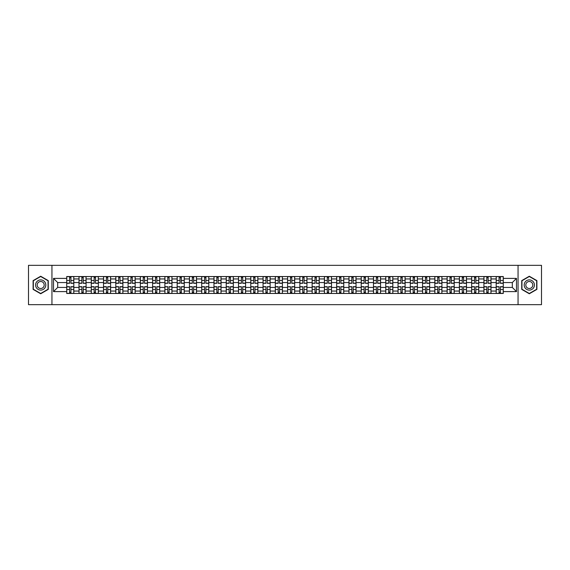 <?xml version="1.0" encoding="UTF-8"?>
<svg xmlns="http://www.w3.org/2000/svg" width="570" height="570" viewBox="0 0 570 570"><rect width="100%" height="100%" fill="white"/><g stroke="black" fill="none" stroke-linecap="round" stroke-linejoin="round"><path stroke-width="0.85" d="M518.059 304.665L541.5 304.665L541.5 265.335L28.5 265.335L28.5 304.665L518.059 304.665L518.059 265.335M78.995 293.457L78.995 278.944L73.808 278.944L73.808 293.457M73.808 278.944L73.808 276.543M78.995 278.944L78.995 276.543M86.077 276.543L86.077 293.457M91.271 293.457L91.271 276.543M98.346 276.543L98.346 293.457M103.54 293.457L103.54 276.543M110.616 276.543L110.616 293.457M115.81 293.457L115.81 276.543M122.885 276.543L122.885 293.457M128.079 293.457L128.079 276.543M135.161 276.543L135.161 293.457M140.348 293.457L140.348 276.543M147.43 276.543L147.43 293.457M152.618 293.457L152.618 276.543M159.7 276.543L159.7 293.457M164.894 293.457L164.894 276.543M171.969 276.543L171.969 293.457M177.163 293.457L177.163 276.543M184.238 276.543L184.238 293.457M189.432 293.457L189.432 276.543M196.508 276.543L196.508 293.457M201.702 293.457L201.702 276.543M208.784 276.543L208.784 293.457M213.971 293.457L213.971 276.543M221.053 276.543L221.053 293.457M226.24 293.457L226.24 276.543M233.322 276.543L233.322 293.457M238.517 293.457L238.517 276.543M245.592 276.543L245.592 293.457M250.786 293.457L250.786 276.543M257.861 276.543L257.861 293.457M263.055 293.457L263.055 276.543M270.137 276.543L270.137 293.457M275.324 293.457L275.324 276.543M282.406 276.543L282.406 293.457M287.594 293.457L287.594 276.543M294.676 276.543L294.676 293.457M299.863 293.457L299.863 276.543M306.945 276.543L306.945 293.457M312.139 293.457L312.139 276.543M319.214 276.543L319.214 293.457M324.408 293.457L324.408 276.543M331.483 276.543L331.483 293.457M336.678 293.457L336.678 276.543M343.76 276.543L343.76 293.457M348.947 293.457L348.947 276.543M356.029 276.543L356.029 293.457M361.216 293.457L361.216 276.543M368.298 276.543L368.298 293.457M373.493 293.457L373.493 276.543M380.568 276.543L380.568 293.457M385.762 293.457L385.762 276.543M392.837 276.543L392.837 293.457M398.031 293.457L398.031 276.543M405.106 276.543L405.106 293.457M410.3 293.457L410.3 276.543M417.382 276.543L417.382 293.457M422.57 293.457L422.57 276.543M429.652 276.543L429.652 293.457M434.839 293.457L434.839 276.543M441.921 276.543L441.921 293.457M447.115 293.457L447.115 276.543M454.19 276.543L454.19 293.457M459.384 293.457L459.384 276.543M466.459 276.543L466.459 293.457M471.654 293.457L471.654 276.543M478.729 276.543L478.729 293.457M483.923 293.457L483.923 276.543M491.005 276.543L491.005 293.457M496.192 293.457L496.192 276.543M496.192 287.437L491.005 287.437M483.923 287.437L478.729 287.437M471.654 287.437L466.459 287.437M459.384 287.437L454.19 287.437M447.115 287.437L441.921 287.437M434.839 287.437L429.652 287.437M422.57 287.437L417.382 287.437M410.3 287.437L405.106 287.437M398.031 287.437L392.837 287.437M385.762 287.437L380.568 287.437M373.493 287.437L368.298 287.437M361.216 287.437L356.029 287.437M348.947 287.437L343.76 287.437M336.678 287.437L331.483 287.437M324.408 287.437L319.214 287.437M312.139 287.437L306.945 287.437M299.863 287.437L294.676 287.437M287.594 287.437L282.406 287.437M275.324 287.437L270.137 287.437M263.055 287.437L257.861 287.437M250.786 287.437L245.592 287.437M238.517 287.437L233.322 287.437M226.24 287.437L221.053 287.437M213.971 287.437L208.784 287.437M201.702 287.437L196.508 287.437M189.432 287.437L184.238 287.437M177.163 287.437L171.969 287.437M164.894 287.437L159.7 287.437M152.618 287.437L147.43 287.437M140.348 287.437L135.161 287.437M128.079 287.437L122.885 287.437M115.81 287.437L110.616 287.437M103.54 287.437L98.346 287.437M91.271 287.437L86.077 287.437M78.995 287.437L73.808 287.437M496.192 282.563L491.005 282.563M483.923 282.563L478.729 282.563M471.654 282.563L466.459 282.563M459.384 282.563L454.19 282.563M447.115 282.563L441.921 282.563M434.839 282.563L429.652 282.563M422.57 282.563L417.382 282.563M410.3 282.563L405.106 282.563M398.031 282.563L392.837 282.563M385.762 282.563L380.568 282.563M373.493 282.563L368.298 282.563M361.216 282.563L356.029 282.563M348.947 282.563L343.76 282.563M336.678 282.563L331.483 282.563M324.408 282.563L319.214 282.563M312.139 282.563L306.945 282.563M299.863 282.563L294.676 282.563M287.594 282.563L282.406 282.563M275.324 282.563L270.137 282.563M263.055 282.563L257.861 282.563M250.786 282.563L245.592 282.563M238.517 282.563L233.322 282.563M226.24 282.563L221.053 282.563M213.971 282.563L208.784 282.563M201.702 282.563L196.508 282.563M189.432 282.563L184.238 282.563M177.163 282.563L171.969 282.563M164.894 282.563L159.7 282.563M152.618 282.563L147.43 282.563M140.348 282.563L135.161 282.563M128.079 282.563L122.885 282.563M115.81 282.563L110.616 282.563M103.54 282.563L98.346 282.563M91.271 282.563L86.077 282.563M78.995 282.563L73.808 282.563M57.684 287.437L66.726 287.437L66.726 282.563L57.684 282.563L57.684 287.437L53.516 291.605L53.516 278.395L66.726 278.395L66.726 282.563M503.274 282.563L503.274 287.437L512.316 287.437L512.316 282.563L503.274 282.563L503.274 276.543L66.726 276.543L66.726 278.395M503.274 278.395L516.484 278.395L516.484 291.605L503.274 291.605L503.274 287.437M66.726 287.437L66.726 293.457L503.274 293.457L503.274 291.605M66.726 291.605L53.516 291.605M51.941 304.665L51.941 265.335M48.279 280.618L40.691 276.236L33.103 280.618L33.103 289.382L40.691 293.764L48.279 289.382L48.279 280.618M536.897 280.618L529.309 276.236L521.721 280.618L521.721 289.382L529.309 293.764L536.897 289.382L536.897 280.618M70.937 292.275L69.597 292.275M69.597 277.725L70.937 277.725M83.206 292.275L81.866 292.275M81.866 277.725L83.206 277.725M95.475 292.275L94.143 292.275M94.143 277.725L95.475 277.725M107.744 292.275L106.412 292.275M106.412 277.725L107.744 277.725M120.021 292.275L118.681 292.275M118.681 277.725L120.021 277.725M132.29 292.275L130.95 292.275M130.95 277.725L132.29 277.725M144.559 292.275L143.22 292.275M143.22 277.725L144.559 277.725M156.828 292.275L155.489 292.275M155.489 277.725L156.828 277.725M169.098 292.275L167.765 292.275M167.765 277.725L169.098 277.725M181.367 292.275L180.035 292.275M180.035 277.725L181.367 277.725M193.643 292.275L192.304 292.275M192.304 277.725L193.643 277.725M205.912 292.275L204.573 292.275M204.573 277.725L205.912 277.725M218.182 292.275L216.842 292.275M216.842 277.725L218.182 277.725M230.451 292.275L229.112 292.275M229.112 277.725L230.451 277.725M242.72 292.275L241.388 292.275M241.388 277.725L242.72 277.725M254.989 292.275L253.657 292.275M253.657 277.725L254.989 277.725M267.266 292.275L265.926 292.275M265.926 277.725L267.266 277.725M279.535 292.275L278.196 292.275M278.196 277.725L279.535 277.725M291.804 292.275L290.465 292.275M290.465 277.725L291.804 277.725M304.074 292.275L302.734 292.275M302.734 277.725L304.074 277.725M316.343 292.275L315.011 292.275M315.011 277.725L316.343 277.725M328.612 292.275L327.28 292.275M327.28 277.725L328.612 277.725M340.889 292.275L339.549 292.275M339.549 277.725L340.889 277.725M353.158 292.275L351.818 292.275M351.818 277.725L353.158 277.725M365.427 292.275L364.088 292.275M364.088 277.725L365.427 277.725M377.696 292.275L376.357 292.275M376.357 277.725L377.696 277.725M389.966 292.275L388.633 292.275M388.633 277.725L389.966 277.725M402.235 292.275L400.902 292.275M400.902 277.725L402.235 277.725M414.511 292.275L413.172 292.275M413.172 277.725L414.511 277.725M426.78 292.275L425.441 292.275M425.441 277.725L426.78 277.725M439.05 292.275L437.71 292.275M437.71 277.725L439.05 277.725M451.319 292.275L449.979 292.275M449.979 277.725L451.319 277.725M463.588 292.275L462.256 292.275M462.256 277.725L463.588 277.725M475.857 292.275L474.525 292.275M474.525 277.725L475.857 277.725M488.134 292.275L486.794 292.275M486.794 277.725L488.134 277.725M500.403 292.275L499.064 292.275M499.064 277.725L500.403 277.725M53.516 278.395L57.684 282.563M512.316 287.437L516.484 291.605M512.316 282.563L516.484 278.395M70.937 283.311L70.937 276.621L73.765 276.621L73.765 283.311L70.937 283.311M69.597 277.647L70.937 277.647M69.597 276.621L66.768 276.621L66.768 283.311L69.597 283.311L69.597 276.621L70.937 276.621M69.597 286.689L69.597 293.379L66.768 293.379L66.768 286.689L69.597 286.689M70.937 292.353L69.597 292.353M70.937 293.379L73.765 293.379L73.765 286.689L70.937 286.689L70.937 293.379L69.597 293.379M83.206 283.311L83.206 276.621L86.034 276.621L86.034 283.311L83.206 283.311M81.866 277.647L83.206 277.647M81.866 276.621L79.038 276.621L79.038 283.311L81.866 283.311L81.866 276.621L83.206 276.621M95.475 283.311L95.475 276.621L98.311 276.621L98.311 283.311L95.475 283.311M94.143 277.647L95.475 277.647M94.143 276.621L91.307 276.621L91.307 283.311L94.143 283.311L94.143 276.621L95.475 276.621M36.266 287.558A5.116 5.116 0 0 0 43.249 289.425A5.116 5.116 0 0 0 45.123 282.442A5.116 5.116 0 0 0 38.133 280.575A5.116 5.116 0 0 0 36.266 287.558M37.663 286.753A3.498 3.498 0 0 0 42.444 288.028A3.498 3.498 0 0 0 43.726 283.247A3.498 3.498 0 0 0 38.945 281.972A3.498 3.498 0 0 0 37.663 286.753M40.691 276.507L48.044 280.754L48.044 289.246L40.691 293.493L33.338 289.246L33.338 280.754L40.691 276.507M524.877 287.558A5.116 5.116 0 0 0 531.867 289.425A5.116 5.116 0 0 0 533.734 282.442A5.116 5.116 0 0 0 526.751 280.575A5.116 5.116 0 0 0 524.877 287.558M526.274 286.753A3.498 3.498 0 0 0 531.055 288.028A3.498 3.498 0 0 0 532.337 283.247A3.498 3.498 0 0 0 527.556 281.972A3.498 3.498 0 0 0 526.274 286.753M529.309 276.507L536.662 280.754L536.662 289.246L529.309 293.493L521.956 289.246L521.956 280.754L529.309 276.507M81.866 286.689L81.866 293.379L79.038 293.379L79.038 286.689L81.866 286.689M83.206 292.353L81.866 292.353M83.206 293.379L86.034 293.379L86.034 286.689L83.206 286.689L83.206 293.379L81.866 293.379M94.143 286.689L94.143 293.379L91.307 293.379L91.307 286.689L94.143 286.689M95.475 292.353L94.143 292.353M95.475 293.379L98.311 293.379L98.311 286.689L95.475 286.689L95.475 293.379L94.143 293.379M107.744 283.311L107.744 276.621L110.58 276.621L110.58 283.311L107.744 283.311M106.412 277.647L107.744 277.647M106.412 276.621L103.576 276.621L103.576 283.311L106.412 283.311L106.412 276.621L107.744 276.621M120.021 283.311L120.021 276.621L122.849 276.621L122.849 283.311L120.021 283.311M118.681 277.647L120.021 277.647M118.681 276.621L115.845 276.621L115.845 283.311L118.681 283.311L118.681 276.621L120.021 276.621M132.29 283.311L132.29 276.621L135.118 276.621L135.118 283.311L132.29 283.311M130.95 277.647L132.29 277.647M130.95 276.621L128.122 276.621L128.122 283.311L130.95 283.311L130.95 276.621L132.29 276.621M106.412 286.689L106.412 293.379L103.576 293.379L103.576 286.689L106.412 286.689M107.744 292.353L106.412 292.353M107.744 293.379L110.58 293.379L110.58 286.689L107.744 286.689L107.744 293.379L106.412 293.379M118.681 286.689L118.681 293.379L115.845 293.379L115.845 286.689L118.681 286.689M120.021 292.353L118.681 292.353M120.021 293.379L122.849 293.379L122.849 286.689L120.021 286.689L120.021 293.379L118.681 293.379M130.95 286.689L130.95 293.379L128.122 293.379L128.122 286.689L130.95 286.689M132.29 292.353L130.95 292.353M132.29 293.379L135.118 293.379L135.118 286.689L132.29 286.689L132.29 293.379L130.95 293.379M144.559 283.311L144.559 276.621L147.388 276.621L147.388 283.311L144.559 283.311M143.22 277.647L144.559 277.647M143.22 276.621L140.391 276.621L140.391 283.311L143.22 283.311L143.22 276.621L144.559 276.621M143.22 286.689L143.22 293.379L140.391 293.379L140.391 286.689L143.22 286.689M144.559 292.353L143.22 292.353M144.559 293.379L147.388 293.379L147.388 286.689L144.559 286.689L144.559 293.379L143.22 293.379M156.828 283.311L156.828 276.621L159.657 276.621L159.657 283.311L156.828 283.311M155.489 277.647L156.828 277.647M155.489 276.621L152.66 276.621L152.66 283.311L155.489 283.311L155.489 276.621L156.828 276.621M155.489 286.689L155.489 293.379L152.66 293.379L152.66 286.689L155.489 286.689M156.828 292.353L155.489 292.353M156.828 293.379L159.657 293.379L159.657 286.689L156.828 286.689L156.828 293.379L155.489 293.379M169.098 283.311L169.098 276.621L171.933 276.621L171.933 283.311L169.098 283.311M167.765 277.647L169.098 277.647M167.765 276.621L164.929 276.621L164.929 283.311L167.765 283.311L167.765 276.621L169.098 276.621M167.765 286.689L167.765 293.379L164.929 293.379L164.929 286.689L167.765 286.689M169.098 292.353L167.765 292.353M169.098 293.379L171.933 293.379L171.933 286.689L169.098 286.689L169.098 293.379L167.765 293.379M181.367 283.311L181.367 276.621L184.203 276.621L184.203 283.311L181.367 283.311M180.035 277.647L181.367 277.647M180.035 276.621L177.199 276.621L177.199 283.311L180.035 283.311L180.035 276.621L181.367 276.621M180.035 286.689L180.035 293.379L177.199 293.379L177.199 286.689L180.035 286.689M181.367 292.353L180.035 292.353M181.367 293.379L184.203 293.379L184.203 286.689L181.367 286.689L181.367 293.379L180.035 293.379M193.643 283.311L193.643 276.621L196.472 276.621L196.472 283.311L193.643 283.311M192.304 277.647L193.643 277.647M192.304 276.621L189.468 276.621L189.468 283.311L192.304 283.311L192.304 276.621L193.643 276.621M192.304 286.689L192.304 293.379L189.468 293.379L189.468 286.689L192.304 286.689M193.643 292.353L192.304 292.353M193.643 293.379L196.472 293.379L196.472 286.689L193.643 286.689L193.643 293.379L192.304 293.379M205.912 283.311L205.912 276.621L208.741 276.621L208.741 283.311L205.912 283.311M204.573 277.647L205.912 277.647M204.573 276.621L201.744 276.621L201.744 283.311L204.573 283.311L204.573 276.621L205.912 276.621M204.573 286.689L204.573 293.379L201.744 293.379L201.744 286.689L204.573 286.689M205.912 292.353L204.573 292.353M205.912 293.379L208.741 293.379L208.741 286.689L205.912 286.689L205.912 293.379L204.573 293.379M218.182 283.311L218.182 276.621L221.01 276.621L221.01 283.311L218.182 283.311M216.842 277.647L218.182 277.647M216.842 276.621L214.014 276.621L214.014 283.311L216.842 283.311L216.842 276.621L218.182 276.621M216.842 286.689L216.842 293.379L214.014 293.379L214.014 286.689L216.842 286.689M218.182 292.353L216.842 292.353M218.182 293.379L221.01 293.379L221.01 286.689L218.182 286.689L218.182 293.379L216.842 293.379M230.451 283.311L230.451 276.621L233.28 276.621L233.28 283.311L230.451 283.311M229.112 277.647L230.451 277.647M229.112 276.621L226.283 276.621L226.283 283.311L229.112 283.311L229.112 276.621L230.451 276.621M229.112 286.689L229.112 293.379L226.283 293.379L226.283 286.689L229.112 286.689M230.451 292.353L229.112 292.353M230.451 293.379L233.28 293.379L233.28 286.689L230.451 286.689L230.451 293.379L229.112 293.379M242.72 283.311L242.72 276.621L245.556 276.621L245.556 283.311L242.72 283.311M241.388 277.647L242.72 277.647M241.388 276.621L238.552 276.621L238.552 283.311L241.388 283.311L241.388 276.621L242.72 276.621M241.388 286.689L241.388 293.379L238.552 293.379L238.552 286.689L241.388 286.689M242.72 292.353L241.388 292.353M242.72 293.379L245.556 293.379L245.556 286.689L242.72 286.689L242.72 293.379L241.388 293.379M254.989 283.311L254.989 276.621L257.825 276.621L257.825 283.311L254.989 283.311M253.657 277.647L254.989 277.647M253.657 276.621L250.821 276.621L250.821 283.311L253.657 283.311L253.657 276.621L254.989 276.621M253.657 286.689L253.657 293.379L250.821 293.379L250.821 286.689L253.657 286.689M254.989 292.353L253.657 292.353M254.989 293.379L257.825 293.379L257.825 286.689L254.989 286.689L254.989 293.379L253.657 293.379M267.266 283.311L267.266 276.621L270.094 276.621L270.094 283.311L267.266 283.311M265.926 277.647L267.266 277.647M265.926 276.621L263.091 276.621L263.091 283.311L265.926 283.311L265.926 276.621L267.266 276.621M265.926 286.689L265.926 293.379L263.091 293.379L263.091 286.689L265.926 286.689M267.266 292.353L265.926 292.353M267.266 293.379L270.094 293.379L270.094 286.689L267.266 286.689L267.266 293.379L265.926 293.379M279.535 283.311L279.535 276.621L282.364 276.621L282.364 283.311L279.535 283.311M278.196 277.647L279.535 277.647M278.196 276.621L275.367 276.621L275.367 283.311L278.196 283.311L278.196 276.621L279.535 276.621M278.196 286.689L278.196 293.379L275.367 293.379L275.367 286.689L278.196 286.689M279.535 292.353L278.196 292.353M279.535 293.379L282.364 293.379L282.364 286.689L279.535 286.689L279.535 293.379L278.196 293.379M291.804 283.311L291.804 276.621L294.633 276.621L294.633 283.311L291.804 283.311M290.465 277.647L291.804 277.647M290.465 276.621L287.636 276.621L287.636 283.311L290.465 283.311L290.465 276.621L291.804 276.621M290.465 286.689L290.465 293.379L287.636 293.379L287.636 286.689L290.465 286.689M291.804 292.353L290.465 292.353M291.804 293.379L294.633 293.379L294.633 286.689L291.804 286.689L291.804 293.379L290.465 293.379M304.074 283.311L304.074 276.621L306.909 276.621L306.909 283.311L304.074 283.311M302.734 277.647L304.074 277.647M302.734 276.621L299.906 276.621L299.906 283.311L302.734 283.311L302.734 276.621L304.074 276.621M302.734 286.689L302.734 293.379L299.906 293.379L299.906 286.689L302.734 286.689M304.074 292.353L302.734 292.353M304.074 293.379L306.909 293.379L306.909 286.689L304.074 286.689L304.074 293.379L302.734 293.379M316.343 283.311L316.343 276.621L319.179 276.621L319.179 283.311L316.343 283.311M315.011 277.647L316.343 277.647M315.011 276.621L312.175 276.621L312.175 283.311L315.011 283.311L315.011 276.621L316.343 276.621M315.011 286.689L315.011 293.379L312.175 293.379L312.175 286.689L315.011 286.689M316.343 292.353L315.011 292.353M316.343 293.379L319.179 293.379L319.179 286.689L316.343 286.689L316.343 293.379L315.011 293.379M328.612 283.311L328.612 276.621L331.448 276.621L331.448 283.311L328.612 283.311M327.28 277.647L328.612 277.647M327.28 276.621L324.444 276.621L324.444 283.311L327.28 283.311L327.28 276.621L328.612 276.621M327.28 286.689L327.28 293.379L324.444 293.379L324.444 286.689L327.28 286.689M328.612 292.353L327.28 292.353M328.612 293.379L331.448 293.379L331.448 286.689L328.612 286.689L328.612 293.379L327.28 293.379M340.889 283.311L340.889 276.621L343.717 276.621L343.717 283.311L340.889 283.311M339.549 277.647L340.889 277.647M339.549 276.621L336.72 276.621L336.72 283.311L339.549 283.311L339.549 276.621L340.889 276.621M339.549 286.689L339.549 293.379L336.72 293.379L336.72 286.689L339.549 286.689M340.889 292.353L339.549 292.353M340.889 293.379L343.717 293.379L343.717 286.689L340.889 286.689L340.889 293.379L339.549 293.379M353.158 283.311L353.158 276.621L355.986 276.621L355.986 283.311L353.158 283.311M351.818 277.647L353.158 277.647M351.818 276.621L348.99 276.621L348.99 283.311L351.818 283.311L351.818 276.621L353.158 276.621M351.818 286.689L351.818 293.379L348.99 293.379L348.99 286.689L351.818 286.689M353.158 292.353L351.818 292.353M353.158 293.379L355.986 293.379L355.986 286.689L353.158 286.689L353.158 293.379L351.818 293.379M365.427 283.311L365.427 276.621L368.256 276.621L368.256 283.311L365.427 283.311M364.088 277.647L365.427 277.647M364.088 276.621L361.259 276.621L361.259 283.311L364.088 283.311L364.088 276.621L365.427 276.621M364.088 286.689L364.088 293.379L361.259 293.379L361.259 286.689L364.088 286.689M365.427 292.353L364.088 292.353M365.427 293.379L368.256 293.379L368.256 286.689L365.427 286.689L365.427 293.379L364.088 293.379M377.696 283.311L377.696 276.621L380.532 276.621L380.532 283.311L377.696 283.311M376.357 277.647L377.696 277.647M376.357 276.621L373.528 276.621L373.528 283.311L376.357 283.311L376.357 276.621L377.696 276.621M376.357 286.689L376.357 293.379L373.528 293.379L373.528 286.689L376.357 286.689M377.696 292.353L376.357 292.353M377.696 293.379L380.532 293.379L380.532 286.689L377.696 286.689L377.696 293.379L376.357 293.379M389.966 283.311L389.966 276.621L392.801 276.621L392.801 283.311L389.966 283.311M388.633 277.647L389.966 277.647M388.633 276.621L385.797 276.621L385.797 283.311L388.633 283.311L388.633 276.621L389.966 276.621M388.633 286.689L388.633 293.379L385.797 293.379L385.797 286.689L388.633 286.689M389.966 292.353L388.633 292.353M389.966 293.379L392.801 293.379L392.801 286.689L389.966 286.689L389.966 293.379L388.633 293.379M402.235 283.311L402.235 276.621L405.07 276.621L405.07 283.311L402.235 283.311M400.902 277.647L402.235 277.647M400.902 276.621L398.067 276.621L398.067 283.311L400.902 283.311L400.902 276.621L402.235 276.621M400.902 286.689L400.902 293.379L398.067 293.379L398.067 286.689L400.902 286.689M402.235 292.353L400.902 292.353M402.235 293.379L405.07 293.379L405.07 286.689L402.235 286.689L402.235 293.379L400.902 293.379M414.511 283.311L414.511 276.621L417.34 276.621L417.34 283.311L414.511 283.311M413.172 277.647L414.511 277.647M413.172 276.621L410.343 276.621L410.343 283.311L413.172 283.311L413.172 276.621L414.511 276.621M413.172 286.689L413.172 293.379L410.343 293.379L410.343 286.689L413.172 286.689M414.511 292.353L413.172 292.353M414.511 293.379L417.34 293.379L417.34 286.689L414.511 286.689L414.511 293.379L413.172 293.379M426.78 283.311L426.78 276.621L429.609 276.621L429.609 283.311L426.78 283.311M425.441 277.647L426.78 277.647M425.441 276.621L422.612 276.621L422.612 283.311L425.441 283.311L425.441 276.621L426.78 276.621M425.441 286.689L425.441 293.379L422.612 293.379L422.612 286.689L425.441 286.689M426.78 292.353L425.441 292.353M426.78 293.379L429.609 293.379L429.609 286.689L426.78 286.689L426.78 293.379L425.441 293.379M439.05 283.311L439.05 276.621L441.878 276.621L441.878 283.311L439.05 283.311M437.71 277.647L439.05 277.647M437.71 276.621L434.882 276.621L434.882 283.311L437.71 283.311L437.71 276.621L439.05 276.621M437.71 286.689L437.71 293.379L434.882 293.379L434.882 286.689L437.71 286.689M439.05 292.353L437.71 292.353M439.05 293.379L441.878 293.379L441.878 286.689L439.05 286.689L439.05 293.379L437.71 293.379M451.319 283.311L451.319 276.621L454.155 276.621L454.155 283.311L451.319 283.311M449.979 277.647L451.319 277.647M449.979 276.621L447.151 276.621L447.151 283.311L449.979 283.311L449.979 276.621L451.319 276.621M449.979 286.689L449.979 293.379L447.151 293.379L447.151 286.689L449.979 286.689M451.319 292.353L449.979 292.353M451.319 293.379L454.155 293.379L454.155 286.689L451.319 286.689L451.319 293.379L449.979 293.379M463.588 283.311L463.588 276.621L466.424 276.621L466.424 283.311L463.588 283.311M462.256 277.647L463.588 277.647M462.256 276.621L459.42 276.621L459.42 283.311L462.256 283.311L462.256 276.621L463.588 276.621M462.256 286.689L462.256 293.379L459.42 293.379L459.42 286.689L462.256 286.689M463.588 292.353L462.256 292.353M463.588 293.379L466.424 293.379L466.424 286.689L463.588 286.689L463.588 293.379L462.256 293.379M475.857 283.311L475.857 276.621L478.693 276.621L478.693 283.311L475.857 283.311M474.525 277.647L475.857 277.647M474.525 276.621L471.689 276.621L471.689 283.311L474.525 283.311L474.525 276.621L475.857 276.621M474.525 286.689L474.525 293.379L471.689 293.379L471.689 286.689L474.525 286.689M475.857 292.353L474.525 292.353M475.857 293.379L478.693 293.379L478.693 286.689L475.857 286.689L475.857 293.379L474.525 293.379M488.134 283.311L488.134 276.621L490.962 276.621L490.962 283.311L488.134 283.311M486.794 277.647L488.134 277.647M486.794 276.621L483.966 276.621L483.966 283.311L486.794 283.311L486.794 276.621L488.134 276.621M486.794 286.689L486.794 293.379L483.966 293.379L483.966 286.689L486.794 286.689M488.134 292.353L486.794 292.353M488.134 293.379L490.962 293.379L490.962 286.689L488.134 286.689L488.134 293.379L486.794 293.379M500.403 283.311L500.403 276.621L503.232 276.621L503.232 283.311L500.403 283.311M499.064 277.647L500.403 277.647M499.064 276.621L496.235 276.621L496.235 283.311L499.064 283.311L499.064 276.621L500.403 276.621M499.064 286.689L499.064 293.379L496.235 293.379L496.235 286.689L499.064 286.689M500.403 292.353L499.064 292.353M500.403 293.379L503.232 293.379L503.232 286.689L500.403 286.689L500.403 293.379L499.064 293.379M483.923 278.944L478.729 278.944M471.654 278.944L466.459 278.944M459.384 278.944L454.19 278.944M447.115 278.944L441.921 278.944M434.839 278.944L429.652 278.944M422.57 278.944L417.382 278.944M410.3 278.944L405.106 278.944M398.031 278.944L392.837 278.944M385.762 278.944L380.568 278.944M373.493 278.944L368.298 278.944M361.216 278.944L356.029 278.944M348.947 278.944L343.76 278.944M336.678 278.944L331.483 278.944M324.408 278.944L319.214 278.944M312.139 278.944L306.945 278.944M299.863 278.944L294.676 278.944M287.594 278.944L282.406 278.944M275.324 278.944L270.137 278.944M263.055 278.944L257.861 278.944M250.786 278.944L245.592 278.944M238.517 278.944L233.322 278.944M226.24 278.944L221.053 278.944M213.971 278.944L208.784 278.944M201.702 278.944L196.508 278.944M189.432 278.944L184.238 278.944M177.163 278.944L171.969 278.944M164.894 278.944L159.7 278.944M152.618 278.944L147.43 278.944M140.348 278.944L135.161 278.944M128.079 278.944L122.885 278.944M115.81 278.944L110.616 278.944M103.54 278.944L98.346 278.944M91.271 278.944L86.077 278.944M496.192 278.944L491.005 278.944M483.923 291.056L478.729 291.056M471.654 291.056L466.459 291.056M459.384 291.056L454.19 291.056M447.115 291.056L441.921 291.056M434.839 291.056L429.652 291.056M422.57 291.056L417.382 291.056M410.3 291.056L405.106 291.056M398.031 291.056L392.837 291.056M385.762 291.056L380.568 291.056M373.493 291.056L368.298 291.056M361.216 291.056L356.029 291.056M348.947 291.056L343.76 291.056M336.678 291.056L331.483 291.056M324.408 291.056L319.214 291.056M312.139 291.056L306.945 291.056M299.863 291.056L294.676 291.056M287.594 291.056L282.406 291.056M275.324 291.056L270.137 291.056M263.055 291.056L257.861 291.056M250.786 291.056L245.592 291.056M238.517 291.056L233.322 291.056M226.24 291.056L221.053 291.056M213.971 291.056L208.784 291.056M201.702 291.056L196.508 291.056M189.432 291.056L184.238 291.056M177.163 291.056L171.969 291.056M164.894 291.056L159.7 291.056M152.618 291.056L147.43 291.056M140.348 291.056L135.161 291.056M128.079 291.056L122.885 291.056M115.81 291.056L110.616 291.056M103.54 291.056L98.346 291.056M91.271 291.056L86.077 291.056M78.995 291.056L73.808 291.056M496.192 291.056L491.005 291.056M70.937 283.14L73.765 283.14M70.937 280.49L73.765 280.49M66.768 283.14L69.597 283.14M66.768 280.49L69.597 280.49M69.597 286.86L66.768 286.86M69.597 289.51L66.768 289.51M73.765 286.86L70.937 286.86M73.765 289.51L70.937 289.51M83.206 283.14L86.034 283.14M83.206 280.49L86.034 280.49M79.038 283.14L81.866 283.14M79.038 280.49L81.866 280.49M95.475 283.14L98.311 283.14M95.475 280.49L98.311 280.49M91.307 283.14L94.143 283.14M91.307 280.49L94.143 280.49M81.866 286.86L79.038 286.86M81.866 289.51L79.038 289.51M86.034 286.86L83.206 286.86M86.034 289.51L83.206 289.51M94.143 286.86L91.307 286.86M94.143 289.51L91.307 289.51M98.311 286.86L95.475 286.86M98.311 289.51L95.475 289.51M107.744 283.14L110.58 283.14M107.744 280.49L110.58 280.49M103.576 283.14L106.412 283.14M103.576 280.49L106.412 280.49M120.021 283.14L122.849 283.14M120.021 280.49L122.849 280.49M115.845 283.14L118.681 283.14M115.845 280.49L118.681 280.49M132.29 283.14L135.118 283.14M132.29 280.49L135.118 280.49M128.122 283.14L130.95 283.14M128.122 280.49L130.95 280.49M106.412 286.86L103.576 286.86M106.412 289.51L103.576 289.51M110.58 286.86L107.744 286.86M110.58 289.51L107.744 289.51M118.681 286.86L115.845 286.86M118.681 289.51L115.845 289.51M122.849 286.86L120.021 286.86M122.849 289.51L120.021 289.51M130.95 286.86L128.122 286.86M130.95 289.51L128.122 289.51M135.118 286.86L132.29 286.86M135.118 289.51L132.29 289.51M144.559 283.14L147.388 283.14M144.559 280.49L147.388 280.49M140.391 283.14L143.22 283.14M140.391 280.49L143.22 280.49M143.22 286.86L140.391 286.86M143.22 289.51L140.391 289.51M147.388 286.86L144.559 286.86M147.388 289.51L144.559 289.51M156.828 283.14L159.657 283.14M156.828 280.49L159.657 280.49M152.66 283.14L155.489 283.14M152.66 280.49L155.489 280.49M155.489 286.86L152.66 286.86M155.489 289.51L152.66 289.51M159.657 286.86L156.828 286.86M159.657 289.51L156.828 289.51M169.098 283.14L171.933 283.14M169.098 280.49L171.933 280.49M164.929 283.14L167.765 283.14M164.929 280.49L167.765 280.49M167.765 286.86L164.929 286.86M167.765 289.51L164.929 289.51M171.933 286.86L169.098 286.86M171.933 289.51L169.098 289.51M181.367 283.14L184.203 283.14M181.367 280.49L184.203 280.49M177.199 283.14L180.035 283.14M177.199 280.49L180.035 280.49M180.035 286.86L177.199 286.86M180.035 289.51L177.199 289.51M184.203 286.86L181.367 286.86M184.203 289.51L181.367 289.51M193.643 283.14L196.472 283.14M193.643 280.49L196.472 280.49M189.468 283.14L192.304 283.14M189.468 280.49L192.304 280.49M192.304 286.86L189.468 286.86M192.304 289.51L189.468 289.51M196.472 286.86L193.643 286.86M196.472 289.51L193.643 289.51M205.912 283.14L208.741 283.14M205.912 280.49L208.741 280.49M201.744 283.14L204.573 283.14M201.744 280.49L204.573 280.49M204.573 286.86L201.744 286.86M204.573 289.51L201.744 289.51M208.741 286.86L205.912 286.86M208.741 289.51L205.912 289.51M218.182 283.14L221.01 283.14M218.182 280.49L221.01 280.49M214.014 283.14L216.842 283.14M214.014 280.49L216.842 280.49M216.842 286.86L214.014 286.86M216.842 289.51L214.014 289.51M221.01 286.86L218.182 286.86M221.01 289.51L218.182 289.51M230.451 283.14L233.28 283.14M230.451 280.49L233.28 280.49M226.283 283.14L229.112 283.14M226.283 280.49L229.112 280.49M229.112 286.86L226.283 286.86M229.112 289.51L226.283 289.51M233.28 286.86L230.451 286.86M233.28 289.51L230.451 289.51M242.72 283.14L245.556 283.14M242.72 280.49L245.556 280.49M238.552 283.14L241.388 283.14M238.552 280.49L241.388 280.49M241.388 286.86L238.552 286.86M241.388 289.51L238.552 289.51M245.556 286.86L242.72 286.86M245.556 289.51L242.72 289.51M254.989 283.14L257.825 283.14M254.989 280.49L257.825 280.49M250.821 283.14L253.657 283.14M250.821 280.49L253.657 280.49M253.657 286.86L250.821 286.86M253.657 289.51L250.821 289.51M257.825 286.86L254.989 286.86M257.825 289.51L254.989 289.51M267.266 283.14L270.094 283.14M267.266 280.49L270.094 280.49M263.091 283.14L265.926 283.14M263.091 280.49L265.926 280.49M265.926 286.86L263.091 286.86M265.926 289.51L263.091 289.51M270.094 286.86L267.266 286.86M270.094 289.51L267.266 289.51M279.535 283.14L282.364 283.14M279.535 280.49L282.364 280.49M275.367 283.14L278.196 283.14M275.367 280.49L278.196 280.49M278.196 286.86L275.367 286.86M278.196 289.51L275.367 289.51M282.364 286.86L279.535 286.86M282.364 289.51L279.535 289.51M291.804 283.14L294.633 283.14M291.804 280.49L294.633 280.49M287.636 283.14L290.465 283.14M287.636 280.49L290.465 280.49M290.465 286.86L287.636 286.86M290.465 289.51L287.636 289.51M294.633 286.86L291.804 286.86M294.633 289.51L291.804 289.51M304.074 283.14L306.909 283.14M304.074 280.49L306.909 280.49M299.906 283.14L302.734 283.14M299.906 280.49L302.734 280.49M302.734 286.86L299.906 286.86M302.734 289.51L299.906 289.51M306.909 286.86L304.074 286.86M306.909 289.51L304.074 289.51M316.343 283.14L319.179 283.14M316.343 280.49L319.179 280.49M312.175 283.14L315.011 283.14M312.175 280.49L315.011 280.49M315.011 286.86L312.175 286.86M315.011 289.51L312.175 289.51M319.179 286.86L316.343 286.86M319.179 289.51L316.343 289.51M328.612 283.14L331.448 283.14M328.612 280.49L331.448 280.49M324.444 283.14L327.28 283.14M324.444 280.49L327.28 280.49M327.28 286.86L324.444 286.86M327.28 289.51L324.444 289.51M331.448 286.86L328.612 286.86M331.448 289.51L328.612 289.51M340.889 283.14L343.717 283.14M340.889 280.49L343.717 280.49M336.72 283.14L339.549 283.14M336.72 280.49L339.549 280.49M339.549 286.86L336.72 286.86M339.549 289.51L336.72 289.51M343.717 286.86L340.889 286.86M343.717 289.51L340.889 289.51M353.158 283.14L355.986 283.14M353.158 280.49L355.986 280.49M348.99 283.14L351.818 283.14M348.99 280.49L351.818 280.49M351.818 286.86L348.99 286.86M351.818 289.51L348.99 289.51M355.986 286.86L353.158 286.86M355.986 289.51L353.158 289.51M365.427 283.14L368.256 283.14M365.427 280.49L368.256 280.49M361.259 283.14L364.088 283.14M361.259 280.49L364.088 280.49M364.088 286.86L361.259 286.86M364.088 289.51L361.259 289.51M368.256 286.86L365.427 286.86M368.256 289.51L365.427 289.51M377.696 283.14L380.532 283.14M377.696 280.49L380.532 280.49M373.528 283.14L376.357 283.14M373.528 280.49L376.357 280.49M376.357 286.86L373.528 286.86M376.357 289.51L373.528 289.51M380.532 286.86L377.696 286.86M380.532 289.51L377.696 289.51M389.966 283.14L392.801 283.14M389.966 280.49L392.801 280.49M385.797 283.14L388.633 283.14M385.797 280.49L388.633 280.49M388.633 286.86L385.797 286.86M388.633 289.51L385.797 289.51M392.801 286.86L389.966 286.86M392.801 289.51L389.966 289.51M402.235 283.14L405.07 283.14M402.235 280.49L405.07 280.49M398.067 283.14L400.902 283.14M398.067 280.49L400.902 280.49M400.902 286.86L398.067 286.86M400.902 289.51L398.067 289.51M405.07 286.86L402.235 286.86M405.07 289.51L402.235 289.51M414.511 283.14L417.34 283.14M414.511 280.49L417.34 280.49M410.343 283.14L413.172 283.14M410.343 280.49L413.172 280.49M413.172 286.86L410.343 286.86M413.172 289.51L410.343 289.51M417.34 286.86L414.511 286.86M417.34 289.51L414.511 289.51M426.78 283.14L429.609 283.14M426.78 280.49L429.609 280.49M422.612 283.14L425.441 283.14M422.612 280.49L425.441 280.49M425.441 286.86L422.612 286.86M425.441 289.51L422.612 289.51M429.609 286.86L426.78 286.86M429.609 289.51L426.78 289.51M439.05 283.14L441.878 283.14M439.05 280.49L441.878 280.49M434.882 283.14L437.71 283.14M434.882 280.49L437.71 280.49M437.71 286.86L434.882 286.86M437.71 289.51L434.882 289.51M441.878 286.86L439.05 286.86M441.878 289.51L439.05 289.51M451.319 283.14L454.155 283.14M451.319 280.49L454.155 280.49M447.151 283.14L449.979 283.14M447.151 280.49L449.979 280.49M449.979 286.86L447.151 286.86M449.979 289.51L447.151 289.51M454.155 286.86L451.319 286.86M454.155 289.51L451.319 289.51M463.588 283.14L466.424 283.14M463.588 280.49L466.424 280.49M459.42 283.14L462.256 283.14M459.42 280.49L462.256 280.49M462.256 286.86L459.42 286.86M462.256 289.51L459.42 289.51M466.424 286.86L463.588 286.86M466.424 289.51L463.588 289.51M475.857 283.14L478.693 283.14M475.857 280.49L478.693 280.49M471.689 283.14L474.525 283.14M471.689 280.49L474.525 280.49M474.525 286.86L471.689 286.86M474.525 289.51L471.689 289.51M478.693 286.86L475.857 286.86M478.693 289.51L475.857 289.51M488.134 283.14L490.962 283.14M488.134 280.49L490.962 280.49M483.966 283.14L486.794 283.14M483.966 280.49L486.794 280.49M486.794 286.86L483.966 286.86M486.794 289.51L483.966 289.51M490.962 286.86L488.134 286.86M490.962 289.51L488.134 289.51M500.403 283.14L503.232 283.14M500.403 280.49L503.232 280.49M496.235 283.14L499.064 283.14M496.235 280.49L499.064 280.49M499.064 286.86L496.235 286.86M499.064 289.51L496.235 289.51M503.232 286.86L500.403 286.86M503.232 289.51L500.403 289.51"/></g></svg>
